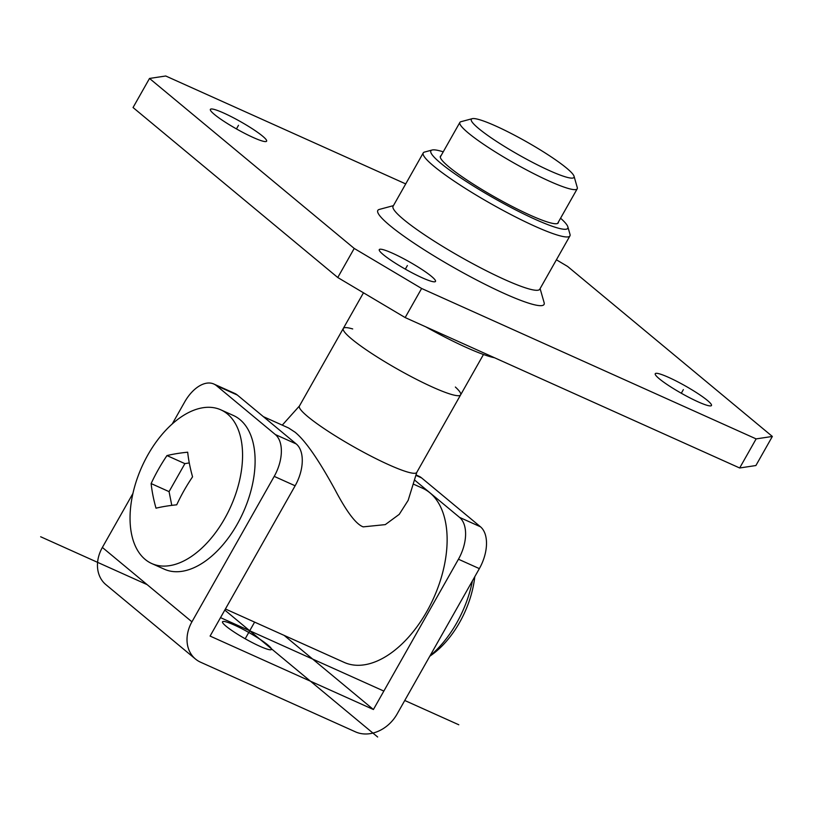 <?xml version="1.0" encoding="UTF-8"?>
<svg xmlns="http://www.w3.org/2000/svg" width="813" height="813" viewBox="0 0 813 813"><rect width="100%" height="100%" fill="white"/><g stroke="black" fill="none" stroke-linecap="round" stroke-linejoin="round"><path stroke-width="1.22" d="M265.688 418.583A95.497 55.182 114.2 0 1 266.928 419.559A95.497 55.182 114.2 0 1 268.127 420.606M413.197 484.02L422.536 488.217A95.497 55.182 114.2 0 1 429.996 492.891A95.497 55.182 114.2 0 1 430.433 604.781A95.497 55.182 114.2 0 1 344.204 662.402L225.414 608.988M416.795 472.343L408.156 500.361L399.234 514.355L385.291 524.619L363.198 526.865C356.145 524.365 346.775 512.027 335.098 489.863C318.716 459.873 305.383 440.656 295.109 432.231L288.635 428.004L263.341 416.632M483.471 354.498L416.734 472.455A67.408 8.699 29.5 0 1 388.777 464.751A67.408 8.699 -150.5 0 1 327.456 430.829A67.408 8.699 -150.5 0 1 299.397 406.063L363.472 292.802M574.049 176.279L577.271 187.539A67.408 8.699 -150.5 0 1 577.21 188.809A67.408 8.699 -150.5 0 1 549.253 181.106A67.408 8.699 -150.5 0 1 487.932 147.183A67.408 8.699 -150.5 0 1 459.873 122.417A67.408 8.699 -150.5 0 1 460.93 121.716L472.241 118.678A58.983 7.612 -150.5 0 1 495.788 126.025A58.983 7.612 -150.5 0 1 574.049 176.279A58.983 7.612 -150.5 0 1 549.527 170.649A58.983 7.612 -150.5 0 1 493.064 139.104A58.983 7.612 -150.5 0 1 472.241 118.678M274.215 476.377A33.709 19.482 -65.8 0 0 275.322 434.538L216.471 385.667A33.709 19.482 -65.8 0 0 213.829 384.021L234.744 393.421A33.709 19.482 114.2 0 1 237.376 395.067L296.227 443.939A33.709 19.482 114.2 0 1 295.129 485.778L274.215 476.377L191.929 621.823A33.709 27.164 129.7 0 0 195.486 659.038A33.709 27.164 129.7 0 0 200.557 662.199L355.515 731.873A33.709 27.164 129.7 0 0 397.069 714.068L479.355 568.622L458.451 559.222A33.709 19.482 -65.8 0 0 459.548 517.383L414.457 479.934M213.829 384.021A33.709 19.482 -65.8 0 0 184.653 402.008L172.244 423.949M132.926 493.45L102.367 547.454A33.709 27.164 -50.3 0 0 105.924 584.669L195.486 659.038M458.451 559.222L373.411 709.515L210.089 636.071L295.129 485.778M416.002 474.924L418.969 476.266A33.709 19.482 114.2 0 1 421.601 477.912L480.463 526.783A33.709 19.482 114.2 0 1 479.355 568.622M284.164 635.41L373.411 709.515M259.764 646.233A28.089 3.628 -150.5 0 1 234.215 632.097A28.089 3.628 -150.5 0 1 222.528 621.782A28.089 3.628 -150.5 0 1 234.174 624.984A28.089 3.628 -150.5 0 1 259.723 639.12A28.089 3.628 -150.5 0 1 271.42 649.445A28.089 3.628 -150.5 0 1 259.764 646.233M560.574 218.209A78.648 10.152 -150.5 0 1 567.85 226.817A78.648 10.152 -150.5 0 1 519.832 212.02A78.648 10.152 -150.5 0 1 440.788 163.25A78.648 10.152 -150.5 0 1 432.12 150.019A78.648 10.152 -150.5 0 1 443.237 151.828M567.85 226.817L569.994 234.327A84.257 10.874 -150.5 0 1 569.923 235.912A84.257 10.874 -150.5 0 1 513.938 216.126A84.257 10.874 -150.5 0 1 433.868 166.218A84.257 10.874 -150.5 0 1 423.248 152.925A84.257 10.874 -150.5 0 1 424.569 152.051L432.12 150.019M423.248 152.925L393.075 206.258A84.257 10.874 29.5 0 0 403.695 219.551A84.257 10.874 29.5 0 0 483.755 269.459A84.257 10.874 29.5 0 0 539.751 289.245L569.923 235.912M393.431 205.638L379.305 209.429A95.497 12.327 29.5 0 0 389.844 225.486A95.497 12.327 29.5 0 0 485.828 284.702A95.497 12.327 29.5 0 0 544.131 302.67L540.106 288.625M405.717 183.911L165.73 75.995L149.511 78.444L354.214 248.432L421.622 288.473L756.131 438.898L772.35 436.449L567.637 266.461L556.407 259.794M223.788 113.068A32.296 4.167 -150.5 0 1 253.168 129.318A32.296 4.167 -150.5 0 1 266.613 141.188A32.296 4.167 -150.5 0 1 253.219 137.499A32.296 4.167 -150.5 0 1 223.829 121.249A32.296 4.167 -150.5 0 1 210.384 109.379A32.296 4.167 -150.5 0 1 223.788 113.068M698.072 401.825A32.296 4.167 -150.5 0 1 668.693 385.575A32.296 4.167 -150.5 0 1 655.248 373.706A32.296 4.167 -150.5 0 1 668.642 377.395A32.296 4.167 -150.5 0 1 698.021 393.644A32.296 4.167 -150.5 0 1 711.466 405.514A32.296 4.167 -150.5 0 1 698.072 401.825M383.35 254.703A32.296 4.167 -150.5 0 1 379.275 249.611A32.296 4.167 -150.5 0 1 400.738 257.193A32.296 4.167 -150.5 0 1 431.429 276.329A32.296 4.167 -150.5 0 1 435.504 281.42A32.296 4.167 -150.5 0 1 414.041 273.839A32.296 4.167 -150.5 0 1 383.35 254.703M494.517 357.74A84.257 10.874 -150.5 0 1 466.398 347.497A84.257 10.874 -150.5 0 1 425.687 326.796M149.511 78.444L133.047 107.529L337.761 277.518L405.159 317.568L739.667 467.983L755.897 465.534L772.35 436.449M756.131 438.898L739.667 467.983M421.622 288.473L405.159 317.568M354.214 248.432L337.761 277.518M558.389 222.071A67.692 8.74 29.5 0 1 558.246 222.904A67.692 8.74 29.5 0 1 513.267 207.01A67.692 8.74 29.5 0 1 448.949 166.909A67.692 8.74 -150.5 0 1 440.412 156.238A67.692 8.74 -150.5 0 1 441.053 155.679M429.762 656.264L431.937 654.699A74.329 42.957 -65.8 0 0 474.792 576.691M430.016 655.837A84.257 48.689 -65.8 0 0 472.434 580.848M151.746 563.541L164.287 569.181A84.257 48.689 -65.8 0 0 240.374 518.338A84.257 48.689 -65.8 0 0 239.987 419.61A84.257 48.689 114.2 0 0 233.402 415.484L220.862 409.843A84.257 48.689 114.2 0 1 227.447 413.969A84.257 48.689 -65.8 0 1 227.833 512.698A84.257 48.689 -65.8 0 1 151.746 563.541A84.257 48.689 -65.8 0 1 145.161 559.415A84.257 48.689 114.2 0 1 144.775 460.697A84.257 48.689 114.2 0 1 220.862 409.843M156.005 508.186A166.167 85.528 -130.6 0 1 151.127 483.562A166.167 133.911 -50.3 0 1 166.97 455.575A166.167 48.384 11.8 0 1 187.681 452.201A166.167 85.528 49.4 0 0 192.559 476.825A166.167 133.911 129.7 0 0 176.716 504.812A166.167 48.384 -168.2 0 0 156.005 508.186M189.266 462.922L184.897 463.634L169.063 491.631L171.787 505.371M166.97 455.575L184.897 463.634M151.127 483.562L169.063 491.631M495.788 126.025A58.983 7.612 29.5 0 0 471.316 119.298A58.983 7.612 29.5 0 0 495.869 140.964A58.983 7.612 29.5 0 0 549.527 170.649A58.983 7.612 29.5 0 0 573.998 177.386A58.983 7.612 29.5 0 0 549.446 155.71A58.983 7.612 29.5 0 0 495.788 126.025M455.371 387.039A67.408 8.699 -150.5 0 1 432.668 387.161A67.408 8.699 -150.5 0 1 359.773 345.261A67.408 8.699 -150.5 0 1 352.7 328.95M254.611 622.118L245.191 638.764M377.659 737.005L224.805 610.075M458.786 724.769L404.752 700.481M383.848 691.08L220.526 617.636M147.153 584.638L40.65 536.753M238.504 125.283L236.451 128.911M683.357 389.61L681.304 393.238M407.384 265.516L405.331 269.144M216.471 385.667L237.376 395.067M480.463 526.783L459.548 517.383M415.87 475.331L421.601 477.912M296.227 443.939L275.322 434.538M191.929 621.823L102.367 547.454M299.458 405.951L282.263 425.138M557.606 223.453L577.21 188.809M440.27 157.072L459.873 122.417"/></g></svg>
